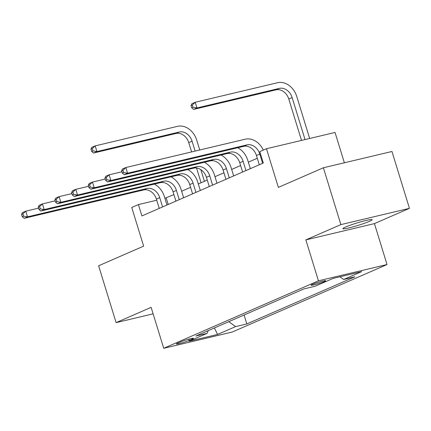 <?xml version="1.0" encoding="UTF-8"?>
<svg xmlns="http://www.w3.org/2000/svg" width="431" height="431" viewBox="0 0 431 431"><rect width="100%" height="100%" fill="white"/><g stroke="black" fill="none" stroke-linecap="round" stroke-linejoin="round"><path stroke-width="0.65" d="M345.624 227.002A15.284 1.315 162.9 0 0 342.877 228.678A15.284 1.315 162.9 0 0 353.188 226.814A15.284 1.315 162.9 0 0 369.351 221.372A15.284 1.315 162.9 0 0 372.098 219.691A15.284 1.315 162.9 0 0 361.787 221.556A15.284 1.315 162.9 0 0 345.624 227.002M312.416 284.374A7.645 0.657 162.9 0 0 311.042 285.214A7.645 0.657 162.9 0 0 316.198 284.282A7.645 0.657 162.9 0 0 324.279 281.556A7.645 0.657 162.9 0 0 325.653 280.721A7.645 0.657 162.9 0 0 320.497 281.653A7.645 0.657 162.9 0 0 312.416 284.374M344.374 162.778L335.043 132.457L266.471 148.733L259.801 151.637L263.298 163.01L141.912 215.942L138.416 204.569L131.746 207.478L143.636 246.139L98.618 265.771L116.111 322.625L153.118 313.843M409.45 208.34L391.957 151.486L323.385 167.761L340.878 224.616L305.859 239.884L318.455 280.818L387.027 264.542L374.437 223.608L409.45 208.34L340.878 224.616M318.455 280.818L163.721 348.291L232.293 332.021L387.027 264.542M189.231 340.409L192.167 339.127A7.402 0.636 162.9 0 0 193.497 338.313A7.402 0.636 162.9 0 0 188.503 339.219A7.402 0.636 162.9 0 0 180.675 341.858L177.739 343.135A7.402 0.636 162.9 0 0 176.408 343.949A7.402 0.636 162.9 0 0 181.403 343.044A7.402 0.636 162.9 0 0 189.231 340.409L188.837 339.127M228.775 321.671L235.622 326.59L246.834 323.929L354.88 276.815L343.669 279.477L339.924 276.783M235.622 326.59L217.612 334.44L189.069 341.217L207.079 333.362L208.243 330.625M343.669 279.477L361.674 271.622L333.136 278.394L315.126 286.249L303.914 288.91L195.868 336.024L207.079 333.362M266.471 148.733L278.367 187.393L323.385 167.761M163.721 348.291L151.125 307.357L116.111 322.625M173.919 194.613L164.895 198.287M156.733 200.221L138.416 204.569M257.291 158.258L248.337 162.164M240.617 165.531L231.662 169.437M223.942 172.799L214.988 176.705M207.268 180.072L198.314 183.978M190.594 187.34L181.64 191.245M168.214 204.472L166.215 197.974M246.834 323.929L244.086 314.996M214.347 327.964L217.612 334.44M305.859 239.884L374.437 223.608M162.579 206.928L159.734 197.667A11.939 9.466 66.4 0 0 146.966 188.498L27.519 216.847L24.184 218.301L143.631 189.952L146.966 188.498M159.244 208.383L156.399 199.122A11.939 9.466 66.4 0 0 143.631 189.952M154.33 184.102A17.913 14.201 -113.6 0 1 164.367 196.568L166.964 205.016M21.55 214.455L22.25 216.728L23.581 216.146L22.886 213.873L21.55 214.455L22.434 212.612L25.768 211.163L38.515 208.135M22.886 213.873L25.768 211.163L27.519 216.847L23.581 216.146M22.25 216.728L24.184 218.301M90.957 149.18L91.658 151.453L92.994 150.872L92.293 148.598L90.957 149.18L91.841 147.337L95.176 145.883L177.561 126.331A17.913 14.201 -113.6 0 1 196.708 140.091L199.752 149.988M201.083 182.771L196.536 167.998M191.596 151.922L188.74 142.645A11.939 9.466 66.4 0 0 175.972 133.47L93.592 153.021L96.927 151.567L92.994 150.872M204.418 181.316L200.824 169.636M195.119 151.087L192.075 141.19A11.939 9.466 66.4 0 0 179.307 132.015L96.927 151.567L95.176 145.883L92.293 148.598M91.658 151.453L93.592 153.021M179.253 199.661L176.408 190.4A11.939 9.466 66.4 0 0 163.64 181.225L44.194 209.574L40.859 211.028L160.305 182.679L163.64 181.225M175.918 201.11L173.073 191.854A11.939 9.466 66.4 0 0 160.305 182.679M171.005 176.829A17.913 14.201 -113.6 0 1 181.042 189.301L183.638 197.748M38.224 207.187L38.925 209.461L40.255 208.879L39.56 206.605L38.224 207.187L39.108 205.345L42.443 203.89L55.19 200.862M39.56 206.605L42.443 203.89L44.194 209.574L40.255 208.879M38.925 209.461L40.859 211.028M195.927 192.388L193.077 183.127A11.939 9.466 66.4 0 0 180.314 173.957L60.868 202.306L57.533 203.761L176.979 175.412L180.314 173.957M192.592 193.842L189.748 184.581A11.939 9.466 66.4 0 0 176.979 175.412M187.679 169.555A17.913 14.201 -113.6 0 1 197.716 182.027L200.313 190.475M54.899 199.914L55.599 202.187L56.93 201.606L56.229 199.332L54.899 199.914L55.782 198.071L59.117 196.617L71.864 193.594M56.229 199.332L59.117 196.617L60.868 202.306L56.93 201.606M55.599 202.187L57.533 203.761M212.602 185.114L209.752 175.859A11.939 9.466 66.4 0 0 196.989 166.684L77.542 195.033L74.207 196.488L193.654 168.138L196.989 166.684M209.267 186.569L206.417 177.313A11.939 9.466 66.4 0 0 193.654 168.138M204.353 162.288A17.913 14.201 -113.6 0 1 214.385 174.76L216.987 183.207M71.573 192.641L72.273 194.92L73.604 194.338L72.904 192.059L71.573 192.641L72.456 190.804L75.791 189.349L88.538 186.321M72.904 192.059L75.791 189.349L77.542 195.033L73.604 194.338M72.273 194.92L74.207 196.488M229.276 177.847L226.426 168.586A11.939 9.466 66.4 0 0 213.663 159.416L94.217 187.765L90.882 189.214L210.328 160.871L213.663 159.416M225.941 179.301L223.091 170.04A11.939 9.466 66.4 0 0 210.328 160.871M221.028 155.015A17.913 14.201 -113.6 0 1 231.059 167.487L233.661 175.934M88.247 185.373L88.948 187.647L90.278 187.065L89.578 184.791L88.247 185.373L89.131 183.531L92.466 182.076L105.212 179.054M89.578 184.791L92.466 182.076L94.217 187.765L90.278 187.065M88.948 187.647L90.882 189.214M245.95 170.574L243.1 161.313A11.939 9.466 66.4 0 0 230.337 152.143L110.891 180.492L107.556 181.947L227.002 153.598L230.337 152.143M242.615 172.028L239.765 162.767A11.939 9.466 66.4 0 0 227.002 153.598M237.702 147.747A17.913 14.201 -113.6 0 1 247.733 160.213L250.336 168.661M104.922 178.1L105.622 180.373L106.953 179.792L106.252 177.518L104.922 178.1L105.805 176.263L109.14 174.808L121.887 171.78M106.252 177.518L109.14 174.808L110.891 180.492L106.953 179.792M105.622 180.373L107.556 181.947M262.624 163.306L259.774 154.045A11.939 9.466 66.4 0 0 247.011 144.87L127.56 173.219L124.225 174.674L243.677 146.325L247.011 144.87M259.29 164.761L256.44 155.499A11.939 9.466 66.4 0 0 243.677 146.325M121.596 170.832L122.296 173.106L123.627 172.524L122.927 170.25L121.596 170.832L122.479 168.99L125.814 167.535L245.261 139.186A17.913 14.201 -113.6 0 1 263.319 150.107M122.927 170.25L125.814 167.535L127.56 173.219L123.627 172.524M122.296 173.106L124.225 174.674M191.003 105.552L191.703 107.825L193.034 107.244L192.339 104.97L191.003 105.552L191.887 103.715L195.221 102.26L277.602 82.709A17.913 14.201 -113.6 0 1 296.749 96.463L309.673 138.475M301.517 140.414L288.781 99.017A11.939 9.466 66.4 0 0 276.018 89.847L193.638 109.399L196.972 107.944L193.034 107.244M305.04 139.574L292.116 97.562A11.939 9.466 66.4 0 0 279.353 88.393L196.972 107.944L195.221 102.26L192.339 104.97M191.703 107.825L193.638 109.399M191.94 338.389L192.167 339.127M156.399 199.122L159.734 197.667M188.74 142.645L192.075 141.19M175.972 133.47L179.307 132.015M173.073 191.854L176.408 190.4M189.748 184.581L193.077 183.127M206.417 177.313L209.752 175.859M223.091 170.04L226.426 168.586M239.765 162.767L243.1 161.313M256.44 155.499L259.774 154.045M288.781 99.017L292.116 97.562M276.018 89.847L279.353 88.393"/></g></svg>

